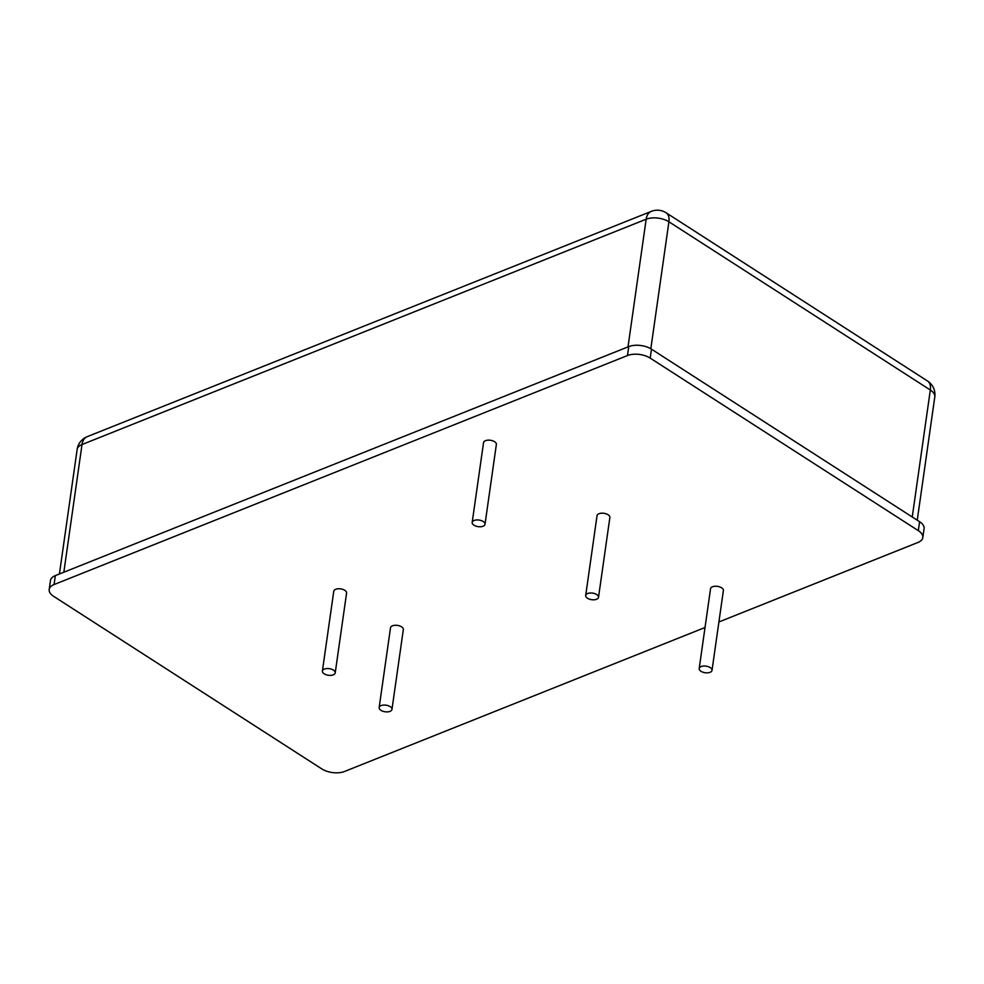 <?xml version="1.0" encoding="UTF-8"?>
<svg xmlns="http://www.w3.org/2000/svg" width="984" height="984" viewBox="0 0 984 984"><rect width="100%" height="100%" fill="white"/><g stroke="black" fill="none" stroke-linecap="round" stroke-linejoin="round"><path stroke-width="1.48" d="M333.441 670.116A6.482 3.321 8.1 0 1 335.224 672.871A6.482 3.321 8.1 0 1 328.349 675.258A6.482 3.321 8.1 0 1 322.395 671.051A6.482 3.321 8.1 0 1 326.627 668.579A6.482 3.321 8.1 0 1 333.441 670.116M322.395 671.051L333.761 591.249A6.482 3.321 8.1 0 1 337.979 588.776A6.482 3.321 8.1 0 1 344.794 590.314A6.482 3.321 8.1 0 1 346.577 593.069L335.224 672.871M483.218 521.508A6.482 3.321 8.1 0 1 485.014 524.263A6.482 3.321 8.1 0 1 478.126 526.649A6.482 3.321 8.1 0 1 472.185 522.442A6.482 3.321 8.1 0 1 476.404 519.97A6.482 3.321 8.1 0 1 483.218 521.508M472.185 522.442L483.538 442.64A6.482 3.321 8.1 0 1 487.757 440.18A6.482 3.321 8.1 0 1 494.583 441.705A6.482 3.321 8.1 0 1 496.367 444.473L485.014 524.263M596.722 594.545A6.482 3.321 8.1 0 1 598.518 597.313A6.482 3.321 8.1 0 1 591.63 599.687A6.482 3.321 8.1 0 1 585.689 595.48A6.482 3.321 8.1 0 1 589.908 593.02A6.482 3.321 8.1 0 1 596.722 594.545M585.689 595.48L597.042 515.69A6.482 3.321 8.1 0 1 601.273 513.217A6.482 3.321 8.1 0 1 608.087 514.755A6.482 3.321 8.1 0 1 609.871 517.51L598.518 597.313M710.227 667.595A6.482 3.321 8.1 0 1 712.022 670.35A6.482 3.321 8.1 0 1 705.134 672.736A6.482 3.321 8.1 0 1 699.194 668.53A6.482 3.321 8.1 0 1 703.412 666.057A6.482 3.321 8.1 0 1 710.227 667.595M699.194 668.53L710.546 588.727A6.482 3.321 8.1 0 1 714.778 586.267A6.482 3.321 8.1 0 1 721.592 587.792A6.482 3.321 8.1 0 1 723.375 590.56L712.022 670.35M390.193 706.635A6.482 3.321 8.1 0 1 391.976 709.39A6.482 3.321 8.1 0 1 385.101 711.776A6.482 3.321 8.1 0 1 379.147 707.57A6.482 3.321 8.1 0 1 383.379 705.097A6.482 3.321 8.1 0 1 390.193 706.635M379.147 707.57L390.513 627.767A6.482 3.321 8.1 0 1 394.732 625.307A6.482 3.321 8.1 0 1 401.546 626.833A6.482 3.321 8.1 0 1 403.329 629.6L391.976 709.39M922.808 537.559A16.199 8.315 8.1 0 0 918.33 530.659L650.203 358.114A16.199 8.315 8.1 0 0 627.472 355.544L54.059 584.558L55.338 575.615L628.751 346.602A16.199 8.315 8.1 0 1 651.482 349.172L919.597 521.717A16.199 8.315 8.1 0 1 924.074 528.617L922.808 537.559A16.199 8.315 8.1 0 1 917.937 542.467L718.91 621.962M55.338 575.615A16.199 8.315 -171.9 0 0 50.467 580.523L49.2 589.465A16.199 8.315 -171.9 0 0 53.677 596.365L321.793 768.91A16.199 8.315 8.1 0 0 344.523 771.481L705.036 627.497M54.059 584.558A16.199 8.315 -171.9 0 0 49.2 589.465M650.83 348.767L668.911 221.781A16.199 9.262 122.8 0 0 666.106 212.778A16.199 16.199 0 0 0 651.334 211.363L87.17 436.687A16.199 10.357 68.2 0 0 82.016 444.534L646.168 219.211A16.199 8.315 8.1 0 1 668.911 221.781L930.323 390.008A16.199 8.315 8.1 0 1 934.8 396.909A16.199 16.199 0 0 0 927.531 381.017A16.199 9.262 122.8 0 1 930.323 390.008L912.254 516.981M651.334 211.363A16.199 10.357 68.2 0 0 646.168 219.211L628.001 346.897M63.837 572.221L82.016 444.534A16.199 8.315 -171.9 0 0 77.146 449.442A16.199 16.199 0 0 1 87.17 436.687M627.472 355.544L628.751 346.602M650.203 358.114L651.482 349.172M918.33 530.659L919.597 521.717M59.421 573.979L77.146 449.442M666.106 212.778L927.531 381.017M917.248 520.204L934.8 396.909"/></g></svg>
